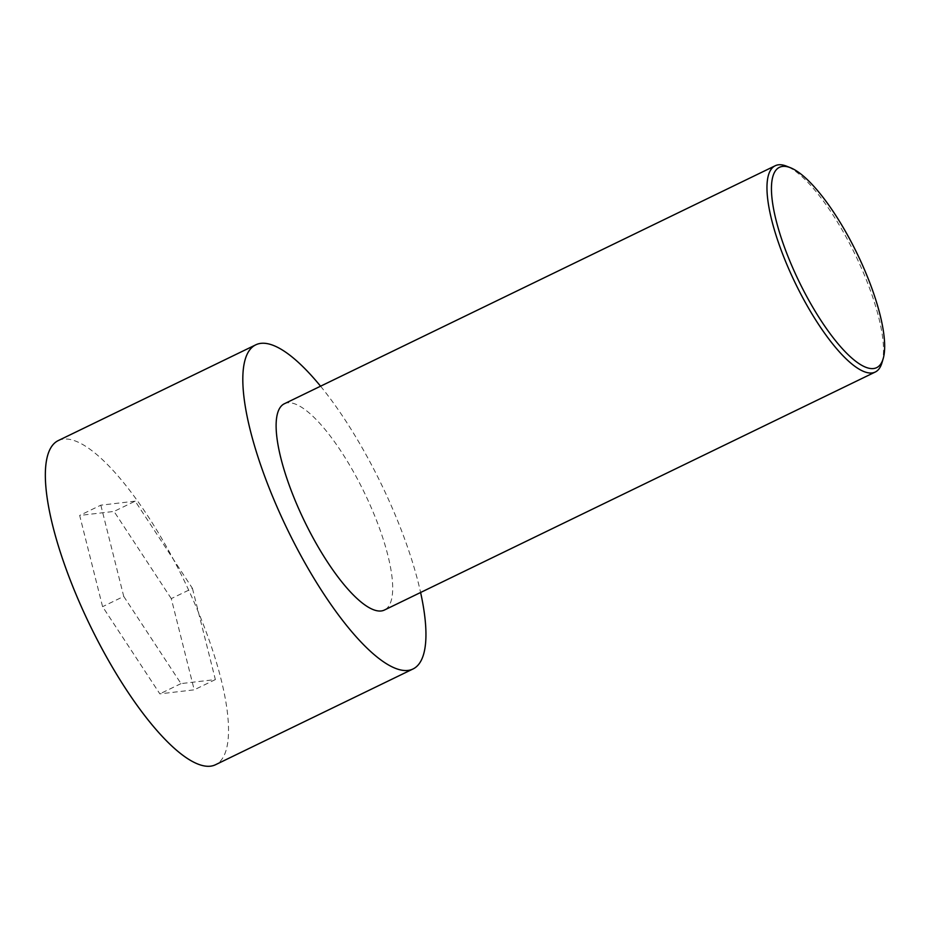 <?xml version="1.0" encoding="UTF-8"?>
<svg xmlns="http://www.w3.org/2000/svg" width="931" height="931" viewBox="0 0 931 931"><rect width="100%" height="100%" fill="white"/><g stroke="black" fill="none" stroke-linecap="round" stroke-linejoin="round"><path stroke-width="0.7" stroke-dasharray="4.66 3.49" d="M58.339 440.549A180.137 52.124 -115.9 0 1 183.838 579.897A180.137 52.124 -115.9 0 1 215.526 764.723M171.281 598.61L114.024 511.422L79.67 515.448L102.585 606.675L159.853 693.863L194.207 689.836L171.281 598.61L192.438 588.357L135.181 501.157L114.024 511.422M320.567 386.202A180.137 52.124 -115.9 0 1 420.603 592.5M135.181 501.157L100.827 505.184L79.67 515.448M100.827 505.184L123.742 596.41L102.585 606.675M881.948 362.834A114.629 33.167 64.1 0 0 855.1 254.419A114.629 33.167 64.1 0 0 786.602 166.195M284.386 403.74A114.629 33.167 -115.9 0 1 364.254 492.418A114.629 33.167 -115.9 0 1 384.422 610.038M123.742 596.41L181.01 683.61L215.364 679.572L192.438 588.357M181.01 683.61L159.853 693.863M215.364 679.572L194.207 689.836"/><path stroke-width="1.4" d="M420.603 592.5A180.137 52.124 -115.9 0 1 413.003 668.982L215.526 764.723A180.137 52.124 -115.9 0 1 210.441 766.19A180.137 52.124 -115.9 0 1 86.152 617.23A180.137 52.124 -115.9 0 1 58.339 440.549L255.816 344.807A180.137 52.124 -115.9 0 1 320.567 386.202M413.003 668.982A180.137 52.124 -115.9 0 1 407.906 670.436A180.137 52.124 -115.9 0 1 283.618 521.476A180.137 52.124 -115.9 0 1 255.816 344.807M790.524 167.755L786.602 166.195A114.629 33.167 64.1 0 0 778.479 164.81A114.629 33.167 64.1 0 0 775.244 165.741A114.629 33.167 64.1 0 0 792.933 278.171A114.629 33.167 64.1 0 0 872.033 372.959A114.629 33.167 64.1 0 0 875.268 372.028A114.629 33.167 64.1 0 0 881.948 362.834L883.147 358.784A111.359 32.224 64.1 0 0 857.067 253.465A111.359 32.224 64.1 0 0 790.524 167.755A111.359 32.224 64.1 0 0 782.634 166.416A111.359 32.224 64.1 0 0 804.256 291.845A111.359 32.224 64.1 0 0 883.147 358.784M875.268 372.028L384.422 610.038A114.629 33.167 -115.9 0 1 381.175 610.969A114.629 33.167 -115.9 0 1 302.086 516.17A114.629 33.167 -115.9 0 1 284.386 403.74L775.244 165.741"/></g></svg>
